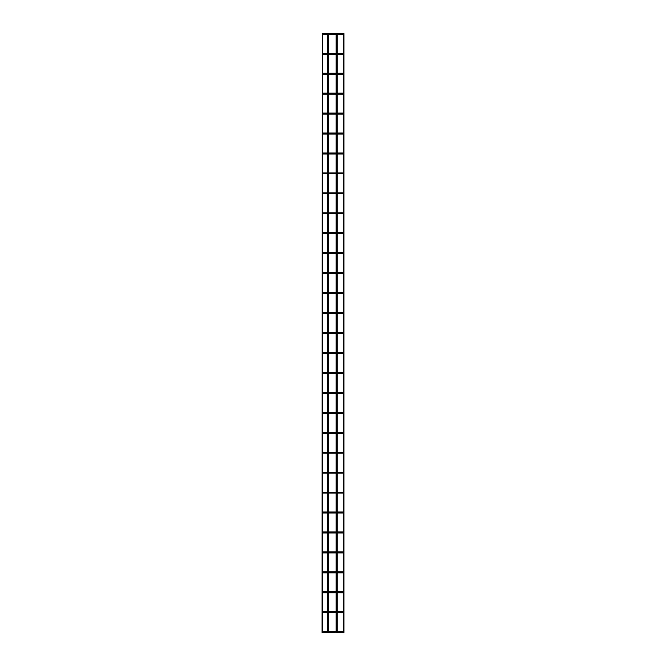 <?xml version="1.0" encoding="UTF-8"?>
<svg xmlns="http://www.w3.org/2000/svg" width="666" height="666" viewBox="0 0 666 666"><rect width="100%" height="100%" fill="white"/><g stroke="black" fill="none" stroke-linecap="round" stroke-linejoin="round"><path stroke-width="1" d="M337.013 631.801L341.55 631.801L341.55 632.7L322.053 632.7M321.953 632.6L322.053 33.4L322.852 33.5L322.852 632.6M327.839 33.4L328.638 33.5L328.638 632.6M336.213 33.4L337.013 33.5L337.013 632.6M343.947 632.7L343.248 632.7M343.148 632.6L343.248 33.4L344.047 33.5L344.047 632.6M343.148 632.25A0.45 0.45 0 0 0 342.699 631.801A0.45 0.45 0 0 0 342.249 632.25A0.45 0.45 0 0 0 342.699 632.7A0.45 0.45 0 0 0 343.148 632.25A0.45 0.45 0 0 0 342.699 631.801A0.45 0.45 0 0 0 342.249 632.25A0.45 0.45 0 0 0 342.699 632.7A0.45 0.45 0 0 0 343.148 632.25A0.45 0.45 0 0 0 342.699 631.801A0.45 0.45 0 0 0 342.249 632.25A0.45 0.45 0 0 0 342.699 632.7A0.45 0.45 0 0 0 343.148 632.25M343.148 612.304A0.45 0.45 0 0 0 342.699 611.854A0.45 0.45 0 0 0 342.249 612.304A0.45 0.45 0 0 0 342.699 612.753A0.45 0.45 0 0 0 343.148 612.304A0.45 0.45 0 0 0 342.699 611.854A0.45 0.45 0 0 0 342.249 612.304A0.45 0.45 0 0 0 342.699 612.753A0.45 0.45 0 0 0 343.148 612.304A0.45 0.45 0 0 0 342.699 611.854A0.45 0.45 0 0 0 342.249 612.304A0.45 0.45 0 0 0 342.699 612.753A0.45 0.45 0 0 0 343.148 612.304M343.148 592.349A0.45 0.45 0 0 0 342.699 591.899A0.45 0.45 0 0 0 342.249 592.349A0.45 0.45 0 0 0 342.699 592.798A0.45 0.45 0 0 0 343.148 592.349A0.45 0.45 0 0 0 342.699 591.899A0.45 0.45 0 0 0 342.249 592.349A0.45 0.45 0 0 0 342.699 592.798A0.45 0.45 0 0 0 343.148 592.349A0.45 0.45 0 0 0 342.699 591.899A0.45 0.45 0 0 0 342.249 592.349A0.45 0.45 0 0 0 342.699 592.798A0.45 0.45 0 0 0 343.148 592.349M343.148 572.402A0.45 0.45 0 0 0 342.699 571.952A0.45 0.45 0 0 0 342.249 572.402A0.45 0.45 0 0 0 342.699 572.852A0.45 0.45 0 0 0 343.148 572.402A0.45 0.45 0 0 0 342.699 571.952A0.45 0.45 0 0 1 343.148 572.402A0.45 0.45 0 0 1 342.699 572.852A0.45 0.45 0 0 0 343.148 572.402M342.249 572.402A0.45 0.45 0 0 0 342.699 572.852A0.45 0.45 0 0 1 342.249 572.402M343.148 552.447A0.45 0.45 0 0 0 342.699 552.006A0.45 0.45 0 0 0 342.249 552.447A0.45 0.45 0 0 0 342.699 552.897A0.45 0.45 0 0 0 343.148 552.447A0.45 0.45 0 0 0 342.699 552.006A0.45 0.45 0 0 1 343.148 552.447A0.45 0.45 0 0 1 342.699 552.897A0.45 0.45 0 0 0 343.148 552.447M342.249 552.447A0.45 0.45 0 0 0 342.699 552.897A0.45 0.45 0 0 1 342.249 552.447M343.148 532.5A0.45 0.45 0 0 0 342.699 532.051A0.45 0.45 0 0 0 342.249 532.5A0.45 0.45 0 0 0 342.699 532.95A0.45 0.45 0 0 0 343.148 532.5A0.45 0.45 0 0 0 342.699 532.051A0.45 0.45 0 0 1 343.148 532.5A0.45 0.45 0 0 1 342.699 532.95A0.45 0.45 0 0 0 343.148 532.5M342.249 532.5A0.45 0.45 0 0 0 342.699 532.95A0.45 0.45 0 0 1 342.249 532.5M343.148 512.554A0.45 0.45 0 0 0 342.699 512.104A0.45 0.45 0 0 0 342.249 512.554A0.45 0.45 0 0 0 342.699 513.003A0.45 0.45 0 0 0 343.148 512.554A0.45 0.45 0 0 0 342.699 512.104A0.45 0.45 0 0 0 342.249 512.554A0.45 0.45 0 0 0 342.699 513.003A0.45 0.45 0 0 0 343.148 512.554A0.45 0.45 0 0 0 342.699 512.104A0.45 0.45 0 0 0 342.249 512.554A0.45 0.45 0 0 0 342.699 513.003A0.45 0.45 0 0 0 343.148 512.554M343.148 492.599A0.45 0.45 0 0 0 342.699 492.149A0.45 0.45 0 0 0 342.249 492.599A0.45 0.45 0 0 0 342.699 493.048A0.45 0.45 0 0 0 343.148 492.599A0.45 0.45 0 0 0 342.699 492.149A0.45 0.45 0 0 0 342.249 492.599A0.45 0.45 0 0 0 342.699 493.048A0.45 0.45 0 0 0 343.148 492.599A0.45 0.45 0 0 0 342.699 492.149A0.45 0.45 0 0 0 342.249 492.599A0.45 0.45 0 0 0 342.699 493.048A0.45 0.45 0 0 0 343.148 492.599M343.148 472.652A0.45 0.45 0 0 0 342.699 472.202A0.45 0.45 0 0 0 342.249 472.652A0.45 0.45 0 0 0 342.699 473.101A0.45 0.45 0 0 0 343.148 472.652A0.45 0.45 0 0 0 342.699 472.202A0.45 0.45 0 0 0 342.249 472.652A0.45 0.45 0 0 0 342.699 473.101A0.45 0.45 0 0 0 343.148 472.652A0.45 0.45 0 0 0 342.699 472.202A0.45 0.45 0 0 0 342.249 472.652A0.45 0.45 0 0 0 342.699 473.101A0.45 0.45 0 0 0 343.148 472.652M343.148 452.697A0.45 0.45 0 0 0 342.699 452.256A0.45 0.45 0 0 0 342.249 452.697A0.45 0.45 0 0 0 342.699 453.146A0.45 0.45 0 0 0 343.148 452.697A0.45 0.45 0 0 0 342.699 452.256A0.45 0.45 0 0 0 342.249 452.697A0.45 0.45 0 0 0 342.699 453.146A0.45 0.45 0 0 0 343.148 452.697A0.45 0.45 0 0 0 342.699 452.256A0.45 0.45 0 0 0 342.249 452.697A0.45 0.45 0 0 0 342.699 453.146A0.45 0.45 0 0 0 343.148 452.697M343.148 432.75A0.45 0.45 0 0 0 342.699 432.301A0.45 0.45 0 0 0 342.249 432.75A0.45 0.45 0 0 0 342.699 433.2A0.45 0.45 0 0 0 343.148 432.75A0.45 0.45 0 0 0 342.699 432.301A0.45 0.45 0 0 0 342.249 432.75A0.45 0.45 0 0 0 342.699 433.2A0.45 0.45 0 0 0 343.148 432.75A0.45 0.45 0 0 0 342.699 432.301A0.45 0.45 0 0 0 342.249 432.75A0.45 0.45 0 0 0 342.699 433.2A0.45 0.45 0 0 0 343.148 432.75M343.148 412.803A0.45 0.45 0 0 0 342.699 412.354A0.45 0.45 0 0 0 342.249 412.803A0.45 0.45 0 0 0 342.699 413.253A0.45 0.45 0 0 0 343.148 412.803A0.45 0.45 0 0 0 342.699 412.354A0.45 0.45 0 0 0 342.249 412.803A0.45 0.45 0 0 0 342.699 413.253A0.45 0.45 0 0 0 343.148 412.803A0.45 0.45 0 0 0 342.699 412.354A0.45 0.45 0 0 0 342.249 412.803A0.45 0.45 0 0 0 342.699 413.253A0.45 0.45 0 0 0 343.148 412.803M343.148 392.848A0.45 0.45 0 0 0 342.699 392.399A0.45 0.45 0 0 0 342.249 392.848A0.45 0.45 0 0 0 342.699 393.298A0.45 0.45 0 0 0 343.148 392.848A0.45 0.45 0 0 0 342.699 392.399A0.45 0.45 0 0 0 342.249 392.848A0.45 0.45 0 0 0 342.699 393.298A0.45 0.45 0 0 0 343.148 392.848A0.45 0.45 0 0 0 342.699 392.399A0.45 0.45 0 0 0 342.249 392.848A0.45 0.45 0 0 0 342.699 393.298A0.45 0.45 0 0 0 343.148 392.848M343.148 372.902A0.45 0.45 0 0 0 342.699 372.452A0.45 0.45 0 0 0 342.249 372.902A0.45 0.45 0 0 0 342.699 373.351A0.45 0.45 0 0 0 343.148 372.902A0.45 0.45 0 0 0 342.699 372.452A0.45 0.45 0 0 0 342.249 372.902A0.45 0.45 0 0 0 342.699 373.351A0.45 0.45 0 0 0 343.148 372.902A0.45 0.45 0 0 0 342.699 372.452A0.45 0.45 0 0 0 342.249 372.902A0.45 0.45 0 0 0 342.699 373.351A0.45 0.45 0 0 0 343.148 372.902M343.148 352.947A0.45 0.45 0 0 0 342.699 352.497A0.45 0.45 0 0 0 342.249 352.947A0.45 0.45 0 0 0 342.699 353.396A0.45 0.45 0 0 0 343.148 352.947A0.45 0.45 0 0 0 342.699 352.497A0.45 0.45 0 0 0 342.249 352.947A0.45 0.45 0 0 0 342.699 353.396A0.45 0.45 0 0 0 343.148 352.947A0.45 0.45 0 0 0 342.699 352.497A0.45 0.45 0 0 0 342.249 352.947A0.45 0.45 0 0 0 342.699 353.396A0.45 0.45 0 0 0 343.148 352.947M343.148 333A0.45 0.45 0 0 0 342.699 332.55A0.45 0.45 0 0 0 342.249 333A0.45 0.45 0 0 0 342.699 333.45A0.45 0.45 0 0 0 343.148 333A0.45 0.45 0 0 0 342.699 332.55A0.45 0.45 0 0 0 342.249 333A0.45 0.45 0 0 0 342.699 333.45A0.45 0.45 0 0 0 343.148 333A0.45 0.45 0 0 0 342.699 332.55A0.45 0.45 0 0 0 342.249 333A0.45 0.45 0 0 0 342.699 333.45A0.45 0.45 0 0 0 343.148 333M343.148 313.053A0.45 0.45 0 0 0 342.699 312.604A0.45 0.45 0 0 0 342.249 313.053A0.45 0.45 0 0 0 342.699 313.503A0.45 0.45 0 0 0 343.148 313.053A0.45 0.45 0 0 0 342.699 312.604A0.45 0.45 0 0 0 342.249 313.053A0.45 0.45 0 0 0 342.699 313.503A0.45 0.45 0 0 0 343.148 313.053A0.45 0.45 0 0 0 342.699 312.604A0.45 0.45 0 0 0 342.249 313.053A0.45 0.45 0 0 0 342.699 313.503A0.45 0.45 0 0 0 343.148 313.053M343.148 293.098A0.45 0.45 0 0 0 342.699 292.649A0.45 0.45 0 0 0 342.249 293.098A0.45 0.45 0 0 0 342.699 293.548A0.45 0.45 0 0 0 343.148 293.098A0.45 0.45 0 0 0 342.699 292.649A0.45 0.45 0 0 0 342.249 293.098A0.45 0.45 0 0 0 342.699 293.548A0.45 0.45 0 0 0 343.148 293.098A0.45 0.45 0 0 0 342.699 292.649A0.45 0.45 0 0 0 342.249 293.098A0.45 0.45 0 0 0 342.699 293.548A0.45 0.45 0 0 0 343.148 293.098M343.148 273.152A0.45 0.45 0 0 0 342.699 272.702A0.45 0.45 0 0 0 342.249 273.152A0.45 0.45 0 0 0 342.699 273.601A0.45 0.45 0 0 0 343.148 273.152A0.45 0.45 0 0 0 342.699 272.702A0.45 0.45 0 0 0 342.249 273.152A0.45 0.45 0 0 0 342.699 273.601A0.45 0.45 0 0 0 343.148 273.152A0.45 0.45 0 0 0 342.699 272.702A0.45 0.45 0 0 0 342.249 273.152A0.45 0.45 0 0 0 342.699 273.601A0.45 0.45 0 0 0 343.148 273.152M343.148 253.197A0.45 0.45 0 0 0 342.699 252.747A0.45 0.45 0 0 0 342.249 253.197A0.45 0.45 0 0 0 342.699 253.646A0.45 0.45 0 0 0 343.148 253.197A0.45 0.45 0 0 0 342.699 252.747A0.45 0.45 0 0 0 342.249 253.197A0.45 0.45 0 0 0 342.699 253.646A0.45 0.45 0 0 0 343.148 253.197A0.45 0.45 0 0 0 342.699 252.747A0.45 0.45 0 0 0 342.249 253.197A0.45 0.45 0 0 0 342.699 253.646A0.45 0.45 0 0 0 343.148 253.197M343.148 233.25A0.45 0.45 0 0 0 342.699 232.8A0.45 0.45 0 0 0 342.249 233.25A0.45 0.45 0 0 0 342.699 233.699A0.45 0.45 0 0 0 343.148 233.25A0.45 0.45 0 0 0 342.699 232.8A0.45 0.45 0 0 0 342.249 233.25A0.45 0.45 0 0 0 342.699 233.699A0.45 0.45 0 0 0 343.148 233.25A0.45 0.45 0 0 0 342.699 232.8A0.45 0.45 0 0 0 342.249 233.25A0.45 0.45 0 0 0 342.699 233.699A0.45 0.45 0 0 0 343.148 233.25M343.148 213.303A0.45 0.45 0 0 0 342.699 212.854A0.45 0.45 0 0 0 342.249 213.303A0.45 0.45 0 0 0 342.699 213.744A0.45 0.45 0 0 0 343.148 213.303A0.45 0.45 0 0 0 342.699 212.854A0.45 0.45 0 0 1 343.148 213.303A0.45 0.45 0 0 1 342.699 213.744A0.45 0.45 0 0 0 343.148 213.303M342.249 213.303A0.45 0.45 0 0 0 342.699 213.744A0.45 0.45 0 0 1 342.249 213.303M343.148 193.348A0.45 0.45 0 0 0 342.699 192.899A0.45 0.45 0 0 0 342.249 193.348A0.45 0.45 0 0 0 342.699 193.798A0.45 0.45 0 0 0 343.148 193.348A0.45 0.45 0 0 0 342.699 192.899A0.45 0.45 0 0 1 343.148 193.348A0.45 0.45 0 0 1 342.699 193.798A0.45 0.45 0 0 0 343.148 193.348M342.249 193.348A0.45 0.45 0 0 0 342.699 193.798A0.45 0.45 0 0 1 342.249 193.348M343.148 173.401A0.45 0.45 0 0 0 342.699 172.952A0.45 0.45 0 0 0 342.249 173.401A0.45 0.45 0 0 0 342.699 173.851A0.45 0.45 0 0 0 343.148 173.401A0.45 0.45 0 0 0 342.699 172.952A0.45 0.45 0 0 1 343.148 173.401A0.45 0.45 0 0 1 342.699 173.851A0.45 0.45 0 0 0 343.148 173.401M342.249 173.401A0.45 0.45 0 0 0 342.699 173.851A0.45 0.45 0 0 1 342.249 173.401M343.148 153.446A0.45 0.45 0 0 0 342.699 152.997A0.45 0.45 0 0 0 342.249 153.446A0.45 0.45 0 0 0 342.699 153.896A0.45 0.45 0 0 0 343.148 153.446A0.45 0.45 0 0 0 342.699 152.997A0.45 0.45 0 0 1 343.148 153.446A0.45 0.45 0 0 1 342.699 153.896A0.45 0.45 0 0 0 343.148 153.446M342.249 153.446A0.45 0.45 0 0 0 342.699 153.896A0.45 0.45 0 0 1 342.249 153.446M343.148 133.5A0.45 0.45 0 0 0 342.699 133.05A0.45 0.45 0 0 0 342.249 133.5A0.45 0.45 0 0 0 342.699 133.949A0.45 0.45 0 0 0 343.148 133.5A0.45 0.45 0 0 0 342.699 133.05A0.45 0.45 0 0 1 343.148 133.5A0.45 0.45 0 0 1 342.699 133.949A0.45 0.45 0 0 0 343.148 133.5M342.249 133.5A0.45 0.45 0 0 0 342.699 133.949A0.45 0.45 0 0 1 342.249 133.5M343.148 113.553A0.45 0.45 0 0 0 342.699 113.103A0.45 0.45 0 0 0 342.249 113.553A0.45 0.45 0 0 0 342.699 113.994A0.45 0.45 0 0 0 343.148 113.553A0.45 0.45 0 0 0 342.699 113.103A0.45 0.45 0 0 1 343.148 113.553A0.45 0.45 0 0 1 342.699 113.994A0.45 0.45 0 0 0 343.148 113.553M342.249 113.553A0.45 0.45 0 0 0 342.699 113.994A0.45 0.45 0 0 1 342.249 113.553M343.148 93.598A0.45 0.45 0 0 0 342.699 93.148A0.45 0.45 0 0 0 342.249 93.598A0.45 0.45 0 0 0 342.699 94.048A0.45 0.45 0 0 0 343.148 93.598A0.45 0.45 0 0 0 342.699 93.148A0.45 0.45 0 0 1 343.148 93.598A0.45 0.45 0 0 1 342.699 94.048A0.45 0.45 0 0 0 343.148 93.598M342.249 93.598A0.45 0.45 0 0 0 342.699 94.048A0.45 0.45 0 0 1 342.249 93.598M343.148 73.651A0.45 0.45 0 0 0 342.699 73.202A0.45 0.45 0 0 0 342.249 73.651A0.45 0.45 0 0 0 342.699 74.101A0.45 0.45 0 0 0 343.148 73.651A0.45 0.45 0 0 0 342.699 73.202A0.45 0.45 0 0 1 343.148 73.651A0.45 0.45 0 0 1 342.699 74.101A0.45 0.45 0 0 0 343.148 73.651M342.249 73.651A0.45 0.45 0 0 0 342.699 74.101A0.45 0.45 0 0 1 342.249 73.651M343.148 53.696A0.45 0.45 0 0 0 342.699 53.247A0.45 0.45 0 0 0 342.249 53.696A0.45 0.45 0 0 0 342.699 54.146A0.45 0.45 0 0 0 343.148 53.696A0.45 0.45 0 0 0 342.699 53.247A0.45 0.45 0 0 1 343.148 53.696A0.45 0.45 0 0 1 342.699 54.146A0.45 0.45 0 0 0 343.148 53.696M342.249 53.696A0.45 0.45 0 0 0 342.699 54.146A0.45 0.45 0 0 1 342.249 53.696M343.148 33.75A0.45 0.45 0 0 0 342.699 33.3A0.45 0.45 0 0 0 342.249 33.75A0.45 0.45 0 0 0 342.699 34.199A0.45 0.45 0 0 0 343.148 33.75A0.45 0.45 0 0 0 342.699 33.3A0.45 0.45 0 0 1 343.148 33.75A0.45 0.45 0 0 1 342.699 34.199A0.45 0.45 0 0 0 343.148 33.75M342.249 33.75A0.45 0.45 0 0 0 342.699 34.199A0.45 0.45 0 0 1 342.249 33.75M337.013 612.753L341.55 612.753L341.55 611.854L337.013 611.854M337.013 592.798L341.55 592.798L341.55 591.899L337.013 591.899M337.013 572.852L341.55 572.852L341.55 571.952L337.013 571.952M337.013 552.897L341.55 552.897L341.55 552.006L337.013 552.006M337.013 532.95L341.55 532.95L341.55 532.051L337.013 532.051M337.013 513.003L341.55 513.003L341.55 512.104L337.013 512.104M337.013 493.048L341.55 493.048L341.55 492.149L337.013 492.149M337.013 473.101L341.55 473.101L341.55 472.202L337.013 472.202M337.013 453.146L341.55 453.146L341.55 452.256L337.013 452.256M337.013 433.2L341.55 433.2L341.55 432.301L337.013 432.301M337.013 413.253L341.55 413.253L341.55 412.354L337.013 412.354M337.013 393.298L341.55 393.298L341.55 392.399L337.013 392.399M337.013 373.351L341.55 373.351L341.55 372.452L337.013 372.452M337.013 353.396L341.55 353.396L341.55 352.497L337.013 352.497M337.013 333.45L341.55 333.45L341.55 332.55L337.013 332.55M337.013 313.503L341.55 313.503L341.55 312.604L337.013 312.604M337.013 293.548L341.55 293.548L341.55 292.649L337.013 292.649M337.013 273.601L341.55 273.601L341.55 272.702L337.013 272.702M337.013 253.646L341.55 253.646L341.55 252.747L337.013 252.747M337.013 233.699L341.55 233.699L341.55 232.8L337.013 232.8M337.013 213.744L341.55 213.744L341.55 212.854L337.013 212.854M337.013 193.798L341.55 193.798L341.55 192.899L337.013 192.899M337.013 173.851L341.55 173.851L341.55 172.952L337.013 172.952M337.013 153.896L341.55 153.896L341.55 152.997L337.013 152.997M337.013 133.949L341.55 133.949L341.55 133.05L337.013 133.05M337.013 113.994L341.55 113.994L341.55 113.103L337.013 113.103M337.013 94.048L341.55 94.048L341.55 93.148L337.013 93.148M337.013 74.101L341.55 74.101L341.55 73.202L337.013 73.202M337.013 54.146L341.55 54.146L341.55 53.247L337.013 53.247M337.013 34.199L341.55 34.199L341.55 33.3L322.161 33.308M327.739 33.5L327.739 632.6M336.114 33.5L336.114 632.6M336.114 631.801L328.638 631.801M327.739 631.801L322.852 631.801M341.55 631.801L342.699 631.801M341.55 632.7L342.699 632.7M336.114 612.753L328.638 612.753M327.739 612.753L322.852 612.753M336.114 611.854L328.638 611.854M327.739 611.854L322.852 611.854M341.55 611.854L342.699 611.854M341.55 612.753L342.699 612.753M336.114 592.798L328.638 592.798M327.739 592.798L322.852 592.798M336.114 591.899L328.638 591.899M327.739 591.899L322.852 591.899M341.55 591.899L342.699 591.899M341.55 592.798L342.699 592.798M336.114 572.852L328.638 572.852M327.739 572.852L322.852 572.852M336.114 571.952L328.638 571.952M327.739 571.952L322.852 571.952M341.55 571.952L342.699 571.952M341.55 572.852L342.699 572.852M336.114 552.897L328.638 552.897M327.739 552.897L322.852 552.897M336.114 552.006L328.638 552.006M327.739 552.006L322.852 552.006M341.55 552.006L342.699 552.006M341.55 552.897L342.699 552.897M336.114 532.95L328.638 532.95M327.739 532.95L322.852 532.95M336.114 532.051L328.638 532.051M327.739 532.051L322.852 532.051M341.55 532.051L342.699 532.051M341.55 532.95L342.699 532.95M336.114 513.003L328.638 513.003M327.739 513.003L322.852 513.003M336.114 512.104L328.638 512.104M327.739 512.104L322.852 512.104M341.55 512.104L342.699 512.104M341.55 513.003L342.699 513.003M336.114 493.048L328.638 493.048M327.739 493.048L322.852 493.048M336.114 492.149L328.638 492.149M327.739 492.149L322.852 492.149M341.55 492.149L342.699 492.149M341.55 493.048L342.699 493.048M336.114 473.101L328.638 473.101M327.739 473.101L322.852 473.101M336.114 472.202L328.638 472.202M327.739 472.202L322.852 472.202M341.55 472.202L342.699 472.202M341.55 473.101L342.699 473.101M336.114 453.146L328.638 453.146M327.739 453.146L322.852 453.146M336.114 452.256L328.638 452.256M327.739 452.256L322.852 452.256M341.55 452.256L342.699 452.256M341.55 453.146L342.699 453.146M336.114 433.2L328.638 433.2M327.739 433.2L322.852 433.2M336.114 432.301L328.638 432.301M327.739 432.301L322.852 432.301M341.55 432.301L342.699 432.301M341.55 433.2L342.699 433.2M336.114 413.253L328.638 413.253M327.739 413.253L322.852 413.253M336.114 412.354L328.638 412.354M327.739 412.354L322.852 412.354M341.55 412.354L342.699 412.354M341.55 413.253L342.699 413.253M336.114 393.298L328.638 393.298M327.739 393.298L322.852 393.298M336.114 392.399L328.638 392.399M327.739 392.399L322.852 392.399M341.55 392.399L342.699 392.399M341.55 393.298L342.699 393.298M336.114 373.351L328.638 373.351M327.739 373.351L322.852 373.351M336.114 372.452L328.638 372.452M327.739 372.452L322.852 372.452M341.55 372.452L342.699 372.452M341.55 373.351L342.699 373.351M336.114 353.396L328.638 353.396M327.739 353.396L322.852 353.396M336.114 352.497L328.638 352.497M327.739 352.497L322.852 352.497M341.55 352.497L342.699 352.497M341.55 353.396L342.699 353.396M336.114 333.45L328.638 333.45M327.739 333.45L322.852 333.45M336.114 332.55L328.638 332.55M327.739 332.55L322.852 332.55M341.55 332.55L342.699 332.55M341.55 333.45L342.699 333.45M336.114 313.503L328.638 313.503M327.739 313.503L322.852 313.503M336.114 312.604L328.638 312.604M327.739 312.604L322.852 312.604M341.55 312.604L342.699 312.604M341.55 313.503L342.699 313.503M336.114 293.548L328.638 293.548M327.739 293.548L322.852 293.548M336.114 292.649L328.638 292.649M327.739 292.649L322.852 292.649M341.55 292.649L342.699 292.649M341.55 293.548L342.699 293.548M336.114 273.601L328.638 273.601M327.739 273.601L322.852 273.601M336.114 272.702L328.638 272.702M327.739 272.702L322.852 272.702M341.55 272.702L342.699 272.702M341.55 273.601L342.699 273.601M336.114 253.646L328.638 253.646M327.739 253.646L322.852 253.646M336.114 252.747L328.638 252.747M327.739 252.747L322.852 252.747M341.55 252.747L342.699 252.747M341.55 253.646L342.699 253.646M336.114 233.699L328.638 233.699M327.739 233.699L322.852 233.699M336.114 232.8L328.638 232.8M327.739 232.8L322.852 232.8M341.55 232.8L342.699 232.8M341.55 233.699L342.699 233.699M336.114 213.744L328.638 213.744M327.739 213.744L322.852 213.744M336.114 212.854L328.638 212.854M327.739 212.854L322.852 212.854M341.55 212.854L342.699 212.854M341.55 213.744L342.699 213.744M336.114 193.798L328.638 193.798M327.739 193.798L322.852 193.798M336.114 192.899L328.638 192.899M327.739 192.899L322.852 192.899M341.55 192.899L342.699 192.899M341.55 193.798L342.699 193.798M336.114 173.851L328.638 173.851M327.739 173.851L322.852 173.851M336.114 172.952L328.638 172.952M327.739 172.952L322.852 172.952M341.55 172.952L342.699 172.952M341.55 173.851L342.699 173.851M336.114 153.896L328.638 153.896M327.739 153.896L322.852 153.896M336.114 152.997L328.638 152.997M327.739 152.997L322.852 152.997M341.55 152.997L342.699 152.997M341.55 153.896L342.699 153.896M336.114 133.949L328.638 133.949M327.739 133.949L322.852 133.949M336.114 133.05L328.638 133.05M327.739 133.05L322.852 133.05M341.55 133.05L342.699 133.05M341.55 133.949L342.699 133.949M336.114 113.994L328.638 113.994M327.739 113.994L322.852 113.994M336.114 113.103L328.638 113.103M327.739 113.103L322.852 113.103M341.55 113.103L342.699 113.103M341.55 113.994L342.699 113.994M336.114 94.048L328.638 94.048M327.739 94.048L322.852 94.048M336.114 93.148L328.638 93.148M327.739 93.148L322.852 93.148M341.55 93.148L342.699 93.148M341.55 94.048L342.699 94.048M336.114 74.101L328.638 74.101M327.739 74.101L322.852 74.101M336.114 73.202L328.638 73.202M327.739 73.202L322.852 73.202M341.55 73.202L342.699 73.202M341.55 74.101L342.699 74.101M336.114 54.146L328.638 54.146M327.739 54.146L322.852 54.146M336.114 53.247L328.638 53.247M327.739 53.247L322.852 53.247M341.55 53.247L342.699 53.247M341.55 54.146L342.699 54.146M336.114 34.199L328.638 34.199M327.739 34.199L322.852 34.199M341.55 33.3L342.699 33.3M341.55 34.199L342.699 34.199"/></g></svg>
